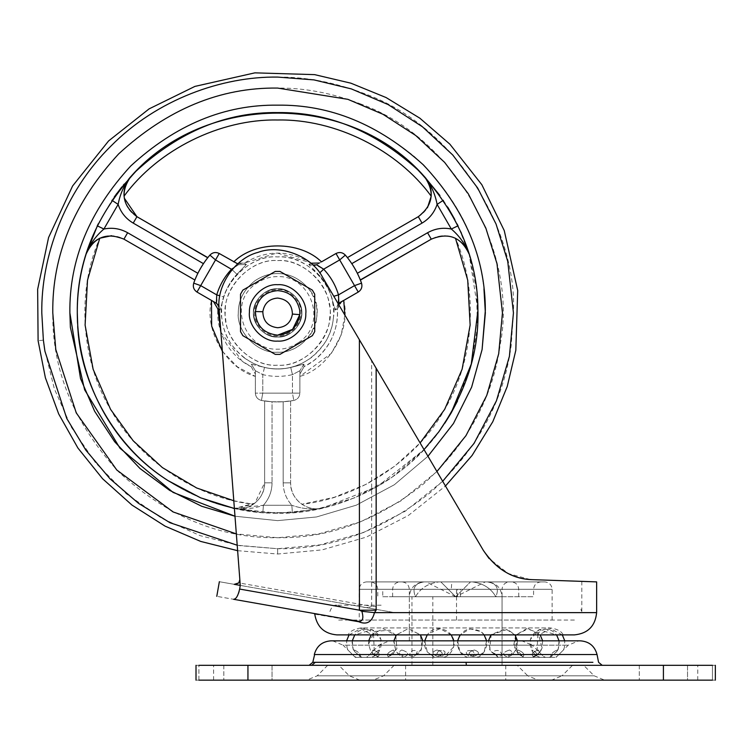 <?xml version="1.0" encoding="UTF-8"?>
<svg xmlns="http://www.w3.org/2000/svg" width="753" height="753" viewBox="0 0 753 753"><rect width="100%" height="100%" fill="white"/><g stroke="black" fill="none" stroke-linecap="round" stroke-linejoin="round"><path stroke-width="0.56" stroke-dasharray="3.77 2.82" d="M502.044 634.892L409.312 634.892L502.044 634.892L502.044 589.317L409.312 589.317L502.044 589.317C502.524 584.836 504.999 582.361 509.47 581.89L401.886 581.89L509.47 581.89M400.041 581.89L511.325 581.89L400.031 581.89L451.8 581.89L451.282 589.317L518.742 589.317L392.614 589.317C393.075 584.827 395.541 582.351 400.031 581.89M496.895 596.734L392.614 596.734L496.895 596.734M382.75 596.734L533.576 596.734L382.75 596.734L382.75 589.317L377.78 589.317L533.576 589.317L382.75 589.317M370.354 581.89L540.993 581.89L370.354 581.89C374.843 582.351 377.319 584.827 377.78 589.317L377.78 596.734M540.993 581.89L541.002 581.89C536.513 582.351 534.037 584.827 533.576 589.317L533.576 596.734M366.645 581.89L544.711 581.89L366.645 581.89C362.184 582.361 359.708 584.836 359.228 589.317L552.128 589.317L359.228 589.317L359.228 620.058L552.128 620.058L359.228 620.058M574.388 620.058L351.34 620.058M349.034 620.058L336.958 620.058M461.373 634.892L374.006 634.892L461.373 634.892M537.35 634.892C538.95 631.315 543.261 628.99 550.274 627.917C557.286 628.99 561.597 631.315 563.197 634.892L348.159 634.892C349.759 631.315 354.07 628.99 361.082 627.917L550.274 627.917L361.082 627.917C368.095 628.99 372.406 631.315 374.006 634.892M336.968 634.892L574.351 634.892M314.763 614.175L348.761 620.011M349.157 619.672L358.673 621.714C366.777 625.112 372.038 622.091 374.457 612.631L376.142 610.175L376.142 368.226L322.604 277.255L483.37 550.415C496.622 569.56 512.972 579.302 532.427 579.65L532.136 579.641M240.216 584.554L239.445 585.26L240.282 585.401L239.445 585.26L240.282 585.401L239.84 579.622L240.254 584.977L219.17 309.728C215.96 286.215 234.955 258.147 257.978 252.387C280.163 243.953 311.798 256.124 322.604 277.255C311.798 256.124 280.163 243.953 257.978 252.387C234.955 258.147 215.96 286.215 219.17 309.728L237.628 550.688L219.17 309.728C215.96 286.215 234.955 258.147 257.978 252.387C280.163 243.953 311.798 256.124 322.604 277.255L359.397 339.772L359.397 610.175L361.864 611.295L374.457 612.631L596.64 612.631M361.864 611.295C363.906 618.429 362.73 621.762 358.334 621.291L233.609 599.294C211.264 595.359 211.264 595.359 233.609 599.294L236.122 597.882M240.282 585.401L239.642 589.062L359.397 610.175L376.142 610.175M239.642 589.062L239.134 591.378M238.55 593.251L237.788 595.134M236.979 596.668L236.498 597.383M376.312 606.306L371.643 606.306L376.312 606.306L375.738 609.29L362.249 606.909C365.873 607.972 368.998 607.765 371.643 606.306C369.008 607.765 365.883 607.963 362.249 606.909L234.202 584.328L375.738 609.29L376.312 606.306L376.312 368.509L376.312 606.306M235.341 584.384L234.475 584.366M239.84 579.622L238.805 582.888L371.643 606.306L371.643 360.574L371.643 606.306L238.805 582.888M239.445 585.26L234.202 584.328C214.483 580.855 214.483 580.855 234.202 584.328M530.178 579.528L508.303 573.579L489.092 558.519M532.427 579.65C597.562 581.928 597.562 581.928 532.427 579.65C597.562 581.928 597.562 581.928 532.427 579.65L596.64 581.89L532.427 579.65M394.713 612.631L552.815 612.631C590.785 612.631 590.785 612.631 552.815 612.631L394.713 612.631L352.639 605.214L394.713 612.631L561.22 612.631M301.558 310.057C304.41 322.453 290.818 338.248 277.622 337.015C263.842 335.791 255.822 328.242 253.554 314.368C251.568 302.226 265.028 287.608 277.622 288.785C290.686 289.754 298.668 296.851 301.558 310.057C304.41 322.453 290.818 338.248 277.622 337.015C263.842 335.791 255.822 328.242 253.554 314.368C251.568 302.226 265.028 287.608 277.622 288.785C290.686 289.754 298.668 296.851 301.558 310.057C304.41 322.453 290.818 338.248 277.622 337.015C291.176 335.866 299.186 328.459 301.652 314.792C303.901 302.574 290.394 287.59 277.622 288.785C264.058 289.933 256.048 297.341 253.582 311.008C251.333 323.225 264.84 338.21 277.622 337.015C291.176 335.866 299.186 328.459 301.652 314.792C303.901 302.574 290.394 287.59 277.622 288.785C264.058 289.933 256.048 297.341 253.582 311.008C251.333 323.225 264.84 338.21 277.622 337.015C263.842 335.791 255.822 328.242 253.554 314.368C251.568 302.226 265.028 287.608 277.622 288.785C290.686 289.754 298.668 296.851 301.558 310.057C304.41 322.453 290.818 338.248 277.622 337.015C263.842 335.791 255.822 328.242 253.554 314.368C251.568 302.226 265.028 287.608 277.622 288.785C290.686 289.754 298.668 296.851 301.558 310.057M233.618 267.899L238.663 264.708L231.585 269.188L236.931 274.271C230.776 280.803 226.399 288.38 223.82 296.983L220.064 310.048L223.82 296.983C226.399 288.38 230.776 280.803 236.931 274.271L246.372 264.482L244.264 263.136L235.745 263.023L233.75 261.875L238.663 264.708L246.372 264.482L236.931 274.271L231.585 269.188C224.61 276.586 219.66 285.152 216.742 294.884L216.648 297.247M316.495 264.943L319.488 263.023L316.571 264.708L308.862 264.482L318.303 274.271L308.862 264.482L310.97 263.136L308.862 264.482L313.521 265.658M338.69 304.598L337.391 308.899L335.17 310.048L331.414 296.983C328.835 288.38 324.458 280.803 318.303 274.271C324.458 280.803 328.835 288.38 331.414 296.983L335.17 310.048L338.163 303.694M234.39 508.473L263.399 505.272L262.853 512.671L263.399 505.272C269.056 498.872 271.937 491.389 272.049 482.842L264.632 482.842C264.369 491.831 260.613 498.975 253.347 504.265L234.39 508.454L254.843 503.155L264.632 482.842L264.632 400.982L272.049 401.754L261.432 400.445L262.778 393.151L255.361 393.151L262.778 393.151L262.778 374.627L255.361 370.73L255.361 393.151L255.361 370.73L251.314 364.17L251.191 366.664L255.361 374.1L255.361 370.73L251.314 364.17L264.501 367.445C273.245 369.516 281.989 369.516 290.733 367.445L303.92 364.17L304.043 366.664C314.603 361.544 323.15 353.505 329.673 342.559C335.65 331.593 338.219 320.373 337.391 308.899L341.749 301.577L338.831 303.261L335.17 310.048L337.391 308.899C338.342 329.899 330.322 347.255 313.342 360.988L304.043 366.664L299.873 374.1L304.043 366.664L303.92 364.17L290.733 367.445L292.456 374.627L299.873 370.73L292.456 374.627C282.563 376.961 272.671 376.961 262.778 374.627L255.361 370.73L255.361 374.1L251.191 366.664L251.314 364.17L264.501 367.445L262.778 374.627C272.671 376.961 282.563 376.961 292.456 374.627L292.456 393.151L299.873 393.151C299.581 397.019 297.557 399.448 293.802 400.445C283.015 402.422 272.219 402.422 261.432 400.445C257.677 399.448 255.653 397.019 255.361 393.151C255.653 397.019 257.677 399.448 261.432 400.445C272.219 402.422 283.015 402.422 293.802 400.445C297.557 399.448 299.581 397.019 299.873 393.151C299.581 397.019 297.557 399.448 293.802 400.445L283.184 401.754L290.602 400.982L290.602 482.861C290.056 498.919 306.848 512.294 322.369 508.153L292.38 512.671L322.369 508.153C312.269 509.837 302.085 508.877 291.835 505.272C302.085 508.877 312.269 509.837 322.369 508.153C306.848 512.294 290.056 498.919 290.602 482.861C290.865 491.841 294.63 498.975 301.887 504.265C308.655 508.51 315.479 509.809 322.369 508.153C315.479 509.809 308.655 508.51 301.887 504.265C294.63 498.975 290.865 491.841 290.602 482.861L290.602 400.982L293.802 400.445C297.557 399.448 299.581 397.019 299.873 393.151L299.873 370.73L299.873 393.151L292.456 393.151L293.802 400.445L292.456 393.151L262.778 393.151L292.456 393.151L292.456 374.627L290.733 367.445C281.989 369.516 273.245 369.516 264.501 367.445L262.778 374.627L262.778 393.151L261.432 400.445C257.677 399.448 255.653 397.019 255.361 393.151C255.653 397.019 257.677 399.448 261.432 400.445L264.632 400.982L264.632 482.842C265.197 498.91 248.396 512.294 232.865 508.153L262.853 512.671L292.38 512.671L262.853 512.671L234.277 508.473M233.618 508.322L232.865 508.153C213.532 503.766 194.933 496.434 177.068 486.156C96.968 441.569 58.536 340.243 86.143 254.025C89.739 244.443 95.659 236.103 103.905 229.025L118.127 204.392C120.132 193.719 124.386 184.429 130.9 176.513L111.99 200.223L97.222 225.806L86.143 254.025C94.012 237.063 106.615 232.112 123.934 239.162L194.848 280.107L123.934 239.162L111.642 235.698M439.921 195.498L424.334 176.513C430.848 184.429 435.102 193.719 437.107 204.392L451.329 229.025C459.575 236.103 465.495 244.443 469.091 254.025L458.012 225.806L443.244 200.223L437.107 204.392C434.387 212.487 429.37 218.728 422.038 223.095L418.32 216.676L347.406 257.62L418.32 216.676C433.088 205.202 435.093 191.817 424.334 176.513L424.391 176.578M469.034 253.865L476.668 290.413L477.336 328.364L470.804 365.892L457.523 400.991M451.16 412.945L444.835 423.195C407.712 481.816 336.158 514.864 277.622 513.217C244.113 513.678 210.595 504.651 177.068 486.156C113.129 450.934 75.244 374.806 77.295 312.9C76.608 261.771 96.168 214.558 135.973 171.251C179.28 131.455 226.493 111.896 277.622 112.583C324.063 111.896 368.048 128.424 409.576 162.187C448.948 198.896 471.284 241.421 476.593 289.773L477.939 312.9L471.585 362.937L451.113 413.039M444.835 423.195C414.649 467.349 373.827 495.672 322.369 508.153L377.14 486.749L424.043 449.607L391.475 477.713L354.409 497.912L315.611 509.583L277.622 513.217L234.39 508.501M358.362 275.391L360.386 280.107L431.281 239.172C448.609 232.103 461.213 237.054 469.091 254.025L477.92 310.387M458.125 226.051L459.829 229.684M459.857 229.74L460.827 231.905M461.438 233.298L464.479 240.715M464.545 240.875L465.072 242.278M465.872 244.443L468.413 251.869M443.291 200.298L447.423 206.633M454.812 219.471L457.099 223.942M207.753 257.714L136.933 216.685L133.225 223.104C125.883 218.737 120.847 212.497 118.127 204.392L111.99 200.223L115.99 194.556M116.734 193.559L123.276 185.21M124.207 184.09L130.9 176.513C126.024 181.652 123.727 188.212 124.029 196.194C157.885 149.725 220.13 118.842 277.622 120C335.104 118.842 397.349 149.725 431.205 196.194C430.255 205.127 425.963 211.951 418.32 216.676L427.459 207.762M98.135 223.942L111.943 200.298M168.135 480.649L168.135 480.649C188.542 493.827 210.115 502.995 232.865 508.153L232.875 508.162M233.797 500.754L253.347 504.265C260.613 498.975 264.369 491.831 264.632 482.842L264.632 400.982L264.632 482.842L272.049 482.842C271.937 491.389 269.056 498.872 263.399 505.272L291.835 505.272L292.38 512.671L291.835 505.272L263.399 505.272C253.149 508.877 242.965 509.837 232.865 508.153C239.746 509.809 246.579 508.51 253.347 504.265C196.166 498.185 138.298 459.716 110.559 409.35C80.816 360.141 76.43 290.799 99.754 238.24C107.961 234.597 116.018 234.908 123.934 239.162L194.848 280.107L193.709 283.147C192.693 286.893 193.785 289.858 196.985 292.051C193.785 289.858 192.693 286.893 193.709 283.147C197.39 272.812 202.783 263.465 209.889 255.107C212.628 252.359 215.744 251.822 219.245 253.497C215.744 251.822 212.628 252.359 209.889 255.107C212.628 252.359 215.744 251.822 219.245 253.497L233.75 261.875C255.305 240.602 299.929 240.602 321.484 261.875L335.989 253.497C339.49 251.822 342.606 252.359 345.345 255.107C342.606 252.359 339.49 251.822 335.989 253.497C339.49 251.822 342.606 252.359 345.345 255.107L347.406 257.62L418.32 216.676M463.293 237.713L458.012 225.806L451.329 229.025C442.952 227.331 435.036 228.573 427.572 232.743L431.281 239.172C439.197 234.908 447.263 234.597 455.48 238.24C462.54 241.967 467.076 247.229 469.091 254.025L469.091 254.025C467.076 247.238 462.54 241.977 455.48 238.24C478.804 290.799 474.418 360.141 444.675 409.35C416.936 459.716 359.068 498.185 301.887 504.265L334.341 497.272L365.873 484.424L394.92 466.032L420.108 442.924M97.222 225.806L103.905 229.025C112.272 227.331 120.179 228.573 127.633 232.733L123.934 239.162M213.485 301.577L196.985 292.051L216.403 303.261L213.485 301.577L217.843 308.899L220.064 310.048L219.01 305.812M222.351 351.284L237.411 366.852L255.361 376.396L255.361 374.1L255.361 393.151L255.361 376.396C226.164 368.377 203.847 329.729 211.499 300.428L196.985 292.051L200.703 285.622L216.742 294.884L223.82 296.983L219.848 295.807M237.732 263.851L244.264 263.136L246.372 264.482L238.663 264.708L219.245 253.497L233.75 261.875M303.92 364.17L299.873 370.73L303.92 364.17M333.795 296.277L338.492 294.884C335.574 285.152 330.623 276.586 323.649 269.188L319.752 272.887M455.48 238.24C447.263 234.597 439.197 234.908 431.281 239.172L360.386 280.107L361.525 283.147C362.541 286.893 361.449 289.858 358.249 292.051C361.449 289.858 362.541 286.893 361.525 283.147C362.541 286.893 361.449 289.858 358.249 292.051L338.511 303.026M338.455 302.339L338.455 301.849M338.558 299.487L338.577 296.503M335.989 253.497L321.484 261.875L335.989 253.497L339.697 259.926L323.649 269.188L322.322 268.322M322.293 268.303L321.663 267.927M320.994 267.541L319.724 266.844M318.566 266.242L317.568 265.715M317.192 265.498L316.618 265.094M319.488 263.023L321.484 261.875L319.488 263.023L310.97 263.136C288.738 249.789 266.496 249.789 244.264 263.136L276.953 252.999L309.954 262.468M237.515 264.039L238.663 264.708L237.515 264.039M216.648 298.019L216.676 299.459M216.732 300.758L216.779 301.897M216.648 303.205L220.064 310.048L219.161 309.577M196.985 292.051C193.785 289.858 192.693 286.893 193.709 283.147L200.703 285.622L219.245 253.497M338.492 294.884L354.531 285.622L361.525 283.147C357.844 272.812 352.451 263.465 345.345 255.107L339.697 259.926L358.249 292.051L343.735 300.428C351.387 329.729 329.07 368.377 299.873 376.396L299.873 393.151L299.873 374.1L299.873 376.396L331.442 353.279L341.194 334.934L344.865 315.083M347.519 257.761L348.498 259.032M348.592 259.154L351.303 262.938M427.572 232.743L357.355 273.292L351.783 263.654L357.976 274.563M357.986 274.6L358.353 275.372M124.236 198.058L124.076 191.667M125.967 184.146L130.9 176.513L121.892 186.895M133.225 223.104L203.451 263.654L197.879 273.292L204.75 261.743M204.76 261.733L207.103 258.552M194.914 279.928L195.526 278.45M195.582 278.299L197.502 274.064M359.962 279.043L359.708 278.45M359.106 277.029L357.731 274.064M350.474 261.733L349.976 261.027M349.543 260.425L348.724 259.324M196.872 275.391L196.514 276.172M196.213 276.85L195.667 278.111M195.356 278.855L194.886 280.003M207.122 258.524L206.736 259.032M205.814 260.265L203.931 262.938M272.049 401.754L283.184 401.754L272.049 401.754L272.049 482.842L272.049 401.754M136.933 216.685C129.281 211.96 124.979 205.136 124.029 196.194C124.979 205.136 129.281 211.96 136.933 216.685L207.828 257.62L209.889 255.107L215.537 259.926L231.585 269.188M86.868 251.991L86.143 254.025C88.157 247.238 92.694 241.977 99.754 238.24M358.249 292.051L343.735 300.428M96.064 240.395L95.142 241.073M92.384 243.52L89.005 247.793M431.187 191.921L431.064 190.791M430.321 187.177L428.297 182.113M425.737 178.16L424.541 176.739M411.957 665.313L411.957 596.734L415.524 596.734C420.381 588.244 428.212 583.302 438.999 581.89C428.231 583.293 420.4 588.234 415.524 596.734C411.9 588.244 414.781 583.302 424.165 581.89C414.79 583.293 411.9 588.234 415.524 596.734L455.678 596.734L485.356 581.89L487.191 581.89C496.18 582.803 501.131 587.745 502.044 596.734L502.044 665.313L409.312 665.313L502.044 665.313L409.312 665.313L502.044 665.313L502.044 640.831L409.312 640.831L502.044 640.831M517.255 665.313L394.101 665.313L517.255 665.313L527.749 675.808L383.606 675.808L527.749 675.808L538.244 680.147L373.111 680.147L538.244 680.147M583.66 665.313L327.696 665.313L583.66 665.313L594.155 675.808L317.201 675.808L594.155 675.808L604.64 680.147L306.716 680.147L604.64 680.147M572.534 665.313L338.822 665.313L572.534 665.313L562.039 675.808L349.317 675.808L562.039 675.808L551.544 680.147L359.812 680.147L551.544 680.147M379.164 657.369L544.485 657.369L379.164 657.369M532.832 652.277L536.776 655.882L537.633 654.376C533.011 649.679 531.411 648.982 532.832 652.277L532.832 652.277C531.402 648.982 533.002 649.679 537.633 654.376L536.776 655.882L532.832 652.277M523.071 656.531C525.001 654.423 523.335 652.249 518.073 650.008C516.04 652.249 517.706 654.423 523.071 656.531C517.706 654.423 516.04 652.249 518.064 650.008C523.335 652.249 525.001 654.423 523.071 656.531M501.94 655.449C501.056 650.903 498.439 649.472 494.1 651.157C494.985 655.694 497.592 657.124 501.94 655.449C497.601 657.124 494.985 655.694 494.1 651.166C498.43 649.472 501.046 650.893 501.94 655.449M472.3 650.573C465.938 650.131 464.667 651.938 468.46 656.004C474.823 656.503 476.103 654.686 472.3 650.573C476.103 654.686 474.823 656.494 468.47 656.004C464.657 651.947 465.938 650.131 472.3 650.573M439.055 650.573C435.253 654.686 436.533 656.494 442.886 656.004C446.698 651.947 445.418 650.131 439.055 650.573C445.418 650.131 446.689 651.938 442.896 656.004C436.533 656.503 435.253 654.686 439.055 650.573M409.416 655.449C413.755 657.124 416.371 655.694 417.256 651.166C412.926 649.472 410.31 650.893 409.416 655.449C410.3 650.903 412.917 649.472 417.256 651.157C416.371 655.694 413.764 657.124 409.416 655.449M388.284 656.531C386.355 654.423 388.021 652.249 393.282 650.008C395.316 652.249 393.65 654.423 388.284 656.531C393.65 654.423 395.316 652.249 393.292 650.008C388.021 652.249 386.355 654.423 388.284 656.531M562.303 634.892L550.528 628.661L537.783 635.579L537.124 650.008L543.647 656.531L532.286 645.17L379.07 645.17L532.286 645.17L521.801 640.831L389.555 640.831L521.801 640.831M378.524 652.277L378.524 652.277C379.954 648.982 378.354 649.679 373.723 654.376L374.58 655.882L378.524 652.277L374.58 655.882L373.723 654.376C378.345 649.679 379.945 648.982 378.524 652.277M349.053 634.892L360.828 628.661L373.573 635.579L374.232 650.008L367.709 656.531L379.07 645.17L389.555 640.831M494.693 657.369L355.294 657.369L494.693 657.369M474.381 650.008C480.122 652.117 479.746 654.291 473.251 656.531C467.5 654.301 467.877 652.126 474.381 650.008C467.877 652.117 467.5 654.291 473.251 656.531C479.736 654.301 480.122 652.126 474.39 650.008M436.966 650.008C443.479 652.117 443.856 654.291 438.105 656.531C431.62 654.301 431.234 652.126 436.966 650.008C431.234 652.117 431.61 654.291 438.105 656.531C443.856 654.301 443.479 652.126 436.975 650.008M401.801 650.008C408.305 652.117 409.397 654.291 405.067 656.531C398.629 654.301 397.546 652.126 401.801 650.008C397.537 652.117 398.629 654.291 405.067 656.531C409.397 654.301 408.314 652.126 401.81 650.008M373.14 650.008C378.844 652.117 380.51 654.291 378.138 656.531C372.528 654.301 370.862 652.126 373.14 650.008C370.853 652.117 372.519 654.291 378.138 656.531C380.519 654.301 378.853 652.126 373.14 650.008M354.428 650.008C358.654 652.117 360.696 654.291 360.565 656.531L354.559 651.58L354.428 650.008L354.559 651.58L360.565 656.531C360.706 654.301 358.663 652.126 354.428 650.008M332.628 640.831L343.104 645.17L568.251 645.17L343.104 645.17L354.456 656.531L347.933 650.008L346.982 647.627L346.587 640.831M509.555 650.008C503.051 652.117 501.959 654.291 506.289 656.531C512.727 654.301 513.81 652.126 509.555 650.008C513.819 652.117 512.727 654.291 506.289 656.531C501.959 654.301 503.042 652.126 509.546 650.008M538.216 650.008C532.512 652.117 530.846 654.291 533.218 656.531C538.828 654.301 540.494 652.126 538.216 650.008C540.503 652.117 538.837 654.291 533.218 656.531C530.837 654.301 532.503 652.126 538.216 650.008M556.928 650.008L556.796 651.58L550.791 656.531C550.65 654.301 552.693 652.126 556.928 650.008C552.702 652.117 550.659 654.291 550.791 656.531L556.796 651.58L556.928 650.008M332.61 640.831L578.746 640.831L568.251 645.17L556.9 656.531L563.423 650.008L564.374 647.627L564.769 640.831M272.049 680.147L223.829 680.147L272.049 680.147L223.829 680.147L272.049 680.147L272.049 665.313L223.829 665.313L272.049 665.313L223.829 665.313L272.049 665.313L272.049 680.147M687.527 680.147L639.306 680.147L687.527 680.147L639.306 680.147L687.527 680.147L687.527 665.313L639.306 665.313L687.527 665.313L639.306 665.313L687.527 665.313L687.527 680.147M455.8 665.313L466.333 665.313M580.318 640.831L331.038 640.831M549.182 657.369L539.957 657.369L549.182 657.369L539.957 657.369L549.182 657.369L552.128 656.014L549.182 657.369M542.64 640.831L542.056 648.182L538.348 653.999L532.757 657.369L523.523 657.369L532.757 657.369L523.523 657.369L532.757 657.369L536.108 655.769L540.607 651.213L542.085 648.107L538.037 632.482L526.554 628.746L516.116 634.892L528.201 628.661L540.174 634.892M517.471 640.831L516.831 648.371L512.454 654.658L507.588 657.369L498.364 657.369L507.588 657.369L498.364 657.369L507.588 657.369L512.464 654.639L516.859 648.286L515.56 635.739L514.685 649.35L523.523 657.369L513.631 645.867L515.56 635.739M486.607 640.831L484.16 651.825L476.715 657.369L467.491 657.369L476.715 657.369C484.97 656.418 492.151 639.673 480.932 631.598C468.564 626.025 460.714 629.781 457.391 642.855C458.003 650.526 461.373 655.364 467.491 657.369L459.81 651.496L457.608 640.831M453.748 640.831L453.504 647.091L443.865 657.369L434.641 657.369L443.865 657.369C448.393 655.985 451.602 652.578 453.485 647.147C458.191 633.377 437.945 621.827 428.448 633.386C423.675 639.758 423.28 645.942 427.271 651.938L434.641 657.369L427.309 652.004L424.748 640.831M422.885 640.831L420.786 651.317L412.992 657.369L403.768 657.369L412.992 657.369L403.768 657.369L412.992 657.369L422.207 648.446L420.325 634.77L408.22 628.661L396.351 634.892L408.23 628.661L420.409 634.892M395.796 635.739L396.897 648.832L387.833 657.369L378.599 657.369L387.833 657.369L378.599 657.369L387.833 657.369L396.897 648.832L395.796 635.739L393.772 641.537L395.937 651.251L398.958 654.696L403.768 657.369L400.276 655.675L395.918 651.232L393.885 640.831M371.398 657.369L362.174 657.369L371.398 657.369L362.174 657.369L371.398 657.369L374.58 655.882L371.398 657.369M365.694 657.369L356.47 657.369L365.694 657.369L367.709 656.531L366.871 657.369M554.886 657.369L545.661 657.369L554.886 657.369L556.9 656.531L556.062 657.369M196.006 665.313L198.905 665.313C218.426 665.313 218.426 665.313 198.905 665.313C218.426 665.313 218.426 665.313 198.905 665.313L196.006 665.313L196.006 680.147L198.905 680.147C218.426 680.147 218.426 680.147 198.905 680.147C218.426 680.147 218.426 680.147 198.905 680.147L196.006 680.147M712.451 680.147L198.905 680.147L198.905 665.313L712.451 665.313C692.929 665.313 692.929 665.313 712.451 665.313C692.929 665.313 692.929 665.313 712.451 665.313L715.35 665.313L712.451 665.313L712.451 680.147C692.929 680.147 692.929 680.147 712.451 680.147C692.929 680.147 692.929 680.147 712.451 680.147L715.35 680.147L712.451 680.147L712.451 665.313M449.767 665.313L505.762 665.313L449.767 665.313M449.767 680.147L505.762 680.147L449.767 680.147M426 581.89L424.165 581.89L426 581.89L455.678 596.734L495.832 596.734C490.975 588.244 483.144 583.302 472.357 581.89C483.125 583.293 490.956 588.234 495.832 596.734C499.455 588.244 496.575 583.302 487.191 581.89C496.566 583.293 499.455 588.234 495.832 596.734L455.678 596.734L470.512 581.89L455.678 596.734L495.832 596.734C504.039 596.734 504.039 596.734 495.832 596.734C504.039 596.734 504.039 596.734 495.832 596.734L455.678 596.734L440.844 581.89L455.678 596.734L440.844 581.89L455.678 596.734L470.512 581.89L472.357 581.89L470.512 581.89L472.357 581.89L470.512 581.89L455.678 596.734L409.312 596.734C410.225 587.754 415.167 582.803 424.146 581.89M438.999 581.89L440.844 581.89L438.999 581.89M485.356 581.89L487.191 581.89M254.938 280.775C244.188 289.227 238.645 299.534 238.315 311.695C235.811 331.311 257.63 354.07 277.622 352.225C295.609 353.684 316.514 335.217 316.787 316.354C317.804 306.791 314.999 297.473 308.391 288.418L308.391 288.418C299.553 278.431 289.303 273.48 277.622 273.574C269.894 273.461 262.336 275.862 254.938 280.775C243.784 289.641 238.24 300.353 238.296 312.9C236.536 332.355 258.166 353.976 277.622 352.225C308.485 353.656 330.162 311.836 308.391 288.418C299.553 278.431 289.303 273.48 277.622 273.574C269.894 273.461 262.336 275.862 254.938 280.775L254.938 280.775M301.558 315.742C304.41 303.346 290.818 287.552 277.622 288.785C263.842 290.009 255.822 297.557 253.554 311.431C251.568 323.574 265.028 338.191 277.622 337.015C290.686 336.045 298.668 328.948 301.558 315.742C304.41 303.346 290.818 287.552 277.622 288.785C263.842 290.009 255.822 297.557 253.554 311.431C251.568 323.574 265.028 338.191 277.622 337.015C290.686 336.045 298.668 328.948 301.558 315.742M299.807 314.65L299.732 310.358C297.096 298.122 289.726 291.552 277.622 290.639C264.905 291.769 257.498 298.734 255.399 311.544L255.399 311.544M298.574 342.54C328.6 323.423 310.641 275.278 277.622 276.605C270.478 276.492 263.494 278.714 256.66 283.26C226.634 302.377 244.593 350.522 277.622 349.194C284.756 349.307 291.74 347.086 298.574 342.54M314.716 294.188L314.716 314.02M254.335 312.184C255.436 326.548 263.192 334.548 277.622 336.186C290.602 335.123 298.329 328.044 300.814 314.942C303.12 303.101 290.056 288.446 277.622 289.613C263.945 290.931 256.189 298.461 254.335 312.184M457.325 596.734L457.325 589.317M392.624 589.317L451.282 589.317M460.431 596.734L460.431 589.317M456.516 620.058L456.516 589.317M333.391 317.822C332.054 333.523 324.59 346.86 311.008 357.844C300.193 365.374 289.067 369.055 277.622 368.885C259.013 368.914 243.426 360.508 230.842 343.66C224.206 332.911 221.147 322.086 221.655 311.177C220.196 283.721 250.664 254.561 277.622 256.914C307.516 254.109 338.925 289.35 333.391 317.822M220.883 332.139L242.146 361.176L251.191 366.664C241.807 362.127 233.938 355.181 227.566 345.815C220.168 334.021 216.93 321.71 217.843 308.899M244.471 358.023C231.19 347.472 223.688 334.539 221.984 319.216C215.556 290.479 247.097 254.062 277.622 256.914C301.454 255.192 329.955 277.725 332.788 303.412C335.085 315.723 332.901 328.12 326.265 340.61C313.888 359.369 297.67 368.791 277.622 368.885C266.27 369.055 255.22 365.431 244.471 358.023M277.622 520.634L234.983 516.219L277.622 520.634L316.524 516.963L356.282 505.169L394.346 484.744L427.958 456.262L394.346 484.744L356.282 505.169L316.524 516.963L277.622 520.634M436.947 471.529L400.954 500.877L360.593 521.857L318.641 533.952L277.622 537.727L236.338 533.905M442.698 481.308L405.199 511.231L363.37 532.578L319.997 544.88L277.622 548.721L237.204 545.238M43.373 340.13C36.332 340.949 36.332 340.949 43.373 340.13L41.791 312.9C41.039 257.601 63.958 192.241 110.86 146.148C156.963 99.236 222.314 76.317 277.622 77.079C305.718 76.815 334.483 82.265 363.887 93.419C454.878 125.544 517.527 229.053 513.442 312.9L511.193 345.392C503.682 401.528 476.856 450.482 430.725 492.264C382.298 530.705 331.264 549.53 277.622 548.721L239.407 545.605L200.213 535.656L161.848 518.346L126.353 493.817L95.697 462.963L71.422 427.337L54.376 388.906L44.681 349.712M359.868 103.66C459.292 139.154 517.65 256.989 500.303 343.876C493.14 397.396 467.566 444.063 423.591 483.897C377.422 520.549 328.76 538.499 277.622 537.727C220.234 538.499 167.241 516.549 118.635 471.877C73.973 423.271 52.013 370.278 52.785 312.9C52.013 255.521 73.973 202.529 118.635 153.923C167.241 109.251 220.234 87.301 277.622 88.073C304.41 87.828 331.828 93.014 359.868 103.66M69.878 312.9C69.163 259.879 89.447 210.915 130.721 166.008C175.637 124.734 224.601 104.451 277.622 105.166C325.776 104.451 371.398 121.591 414.461 156.605C455.292 194.679 478.456 238.776 483.963 288.917M277.622 260.604C305.539 257.978 334.887 290.903 329.71 317.493C329.343 342.577 301.548 367.144 277.622 365.196C251.031 367.662 222.022 337.391 225.345 311.29C223.98 285.651 252.443 258.401 277.622 260.604C299.882 258.994 326.501 280.041 329.155 304.033C337.09 331.499 307.469 367.897 277.622 365.196C254.213 367.031 226.747 343.584 225.655 318.801C219.65 291.957 249.102 257.94 277.622 260.604M277.622 548.721C277.622 555.808 277.622 555.808 277.622 548.721C277.622 555.808 277.622 555.808 277.622 548.721M283.184 482.871C283.297 491.408 286.187 498.872 291.835 505.272C286.187 498.872 283.297 491.408 283.184 482.861L290.602 482.861L283.184 482.861L283.184 401.754L283.184 482.871M351.783 263.654L422.038 223.095M197.879 273.292L127.633 232.733M502.044 662.311L312.787 662.311M597.054 654.555L352.573 654.555M592.903 662.311L566.068 662.311M324.214 654.555L314.302 654.555M198.905 680.147L198.905 665.313M247.944 680.147L247.944 665.313M663.412 680.147L663.412 665.313M432.843 665.313L432.843 596.734M409.312 634.892L409.312 589.317C408.851 584.817 406.375 582.351 401.886 581.89M518.742 596.734L518.742 589.317C518.28 584.827 515.814 582.351 511.325 581.89M392.614 596.734L392.614 589.317M552.128 620.058L552.128 589.317C551.667 584.817 549.191 582.351 544.711 581.89M581.805 581.372L581.805 612.631L580.921 609.13M381.14 605.214L336.958 605.214L341.683 606.909M336.958 605.214C333.852 604.471 331.376 606.946 329.541 612.631M237.628 550.688L277.622 554.02L322.077 549.888L366.353 537.105L408.22 515.589L445.465 486.014M262.853 512.671L249.892 511.287M111.99 200.223L119.671 189.69M232.865 508.153L258.863 512.341M409.312 640.831L409.312 596.734M394.101 665.313L383.606 675.808L373.111 680.147M327.696 665.313L317.201 675.808L306.716 680.147M359.812 680.147L349.317 675.808L338.822 665.313M544.485 657.369L543.647 656.531L545.661 657.369M355.294 657.369L354.456 656.531L356.47 657.369M223.829 665.313L223.829 680.147L223.829 665.313M639.306 665.313L639.306 680.147L639.306 665.313M559.065 640.831L558.208 648.926L556.796 651.58C557.907 651.157 558.726 648.079 559.253 642.337C557.399 631.927 550.725 627.701 539.233 629.659C529.726 635.108 527.552 642.591 532.71 652.117L530.385 639.448L539.044 629.734L556.599 634.892M539.957 657.369L536.776 655.882L539.957 657.369M490.947 634.892L507.437 629.357L515.005 634.892L505.592 628.896L491.229 634.515L489.676 649.707L498.364 657.369L490.448 651.129L488.471 640.831M371.182 634.892L383.089 628.661L395.24 634.892L389.753 630.195L374.618 631.438L368.518 644.239L370.73 651.185L373.309 654.272L378.599 657.369L373.309 654.282L370.73 651.194L368.518 644.239L368.716 640.831M359.219 656.014L362.174 657.369L359.219 656.014M352.291 640.831L353.157 648.945L354.559 651.58C353.439 651.157 352.63 648.06 352.103 642.281C354.042 631.805 360.772 627.616 372.311 629.734C381.667 635.24 383.776 642.704 378.646 652.117L380.943 639.344L372.123 629.659L354.757 634.892M451.282 634.892L440.147 628.689L428.316 633.527L427.224 634.892M484.132 634.892L480.998 631.654L469.853 628.83L460.074 634.892M213.607 680.147L213.607 665.313M697.749 680.147L697.749 665.313M505.762 665.313L505.762 680.147M405.594 665.313L405.594 680.147"/><path stroke-width="1.13" d="M351.34 620.058L349.034 620.058M348.159 634.892L563.197 634.892M574.351 634.892L336.968 634.892C324.27 633.8 316.872 626.901 314.763 614.175L314.152 613.497M358.673 621.714L358.334 621.291C299.769 610.956 299.769 610.956 358.334 621.291C362.72 621.762 363.897 618.429 361.864 611.295L374.467 612.631C372.048 622.091 366.786 625.112 358.673 621.714C300.438 611.7 300.438 611.7 358.673 621.714L348.761 620.011M361.864 611.295L359.435 610.184L376.142 610.175L374.467 612.631L596.602 612.631M376.312 368.509L359.397 339.772L376.142 368.226L376.142 610.175M239.134 591.378L238.55 593.251M237.788 595.134L236.979 596.668M236.498 597.383L236.122 597.882M358.334 621.291L233.609 599.294C236.066 599.219 238.07 595.811 239.642 589.062L240.282 585.401L239.445 585.26L240.282 585.401L219.17 309.728C215.96 286.215 234.955 258.147 257.978 252.387C280.163 243.953 311.798 256.124 322.604 277.255L359.397 339.772L359.435 610.184L239.642 589.062M234.287 584.347L238.805 582.888L235.341 584.384M239.84 579.622L237.628 550.688L239.84 579.622L238.805 582.888M483.37 550.415C496.171 569.306 512.52 579.057 532.427 579.65L596.64 581.89L532.427 579.65C512.972 579.302 496.622 569.56 483.37 550.415L376.142 368.226M240.216 584.554L239.445 585.26L234.202 584.328C214.483 580.855 214.483 580.855 234.202 584.328L234.503 584.384M532.136 579.641L530.178 579.528M489.092 558.519L483.417 550.499M561.22 612.631L581.805 612.631M233.609 599.294C211.264 595.359 211.264 595.359 233.609 599.294M310.838 263.211L319.488 263.023M111.943 200.298L118.127 204.392C120.132 193.719 124.386 184.429 130.9 176.513C205.014 91.988 350.22 91.988 424.334 176.513C429.21 181.652 431.507 188.212 431.205 196.194C397.349 149.725 335.104 118.842 277.622 120C220.13 118.842 157.885 149.725 124.029 196.194C123.727 188.222 126.015 181.661 130.9 176.513C205.014 91.988 350.22 91.988 424.334 176.513L439.921 195.498M457.523 400.991L451.16 412.945M451.113 413.039L444.835 423.195M234.39 508.501L200.599 497.818L168.135 480.649C114.004 446.567 80.42 382.675 77.785 326.868L77.295 312.9C76.608 261.771 96.168 214.558 135.973 171.251C179.28 131.455 226.493 111.896 277.622 112.583C328.214 111.886 375.079 131.107 418.216 170.216C458.022 212.779 477.92 259.503 477.92 310.387C479.096 351.858 466.069 392.332 438.83 431.798L424.043 449.607L438.83 431.798L451.094 413.058L471.303 364.038L477.92 310.387M457.099 223.942L458.125 226.051M460.827 231.905L461.438 233.298M465.072 242.278L465.872 244.443M468.413 251.869L469.034 253.865M357.731 274.064L357.355 273.292L427.572 232.743L431.281 239.172C448.609 232.103 461.213 237.054 469.091 254.025C465.495 244.443 459.575 236.103 451.329 229.025L437.107 204.392L443.291 200.298M447.762 207.169L454.812 219.471M115.99 194.556L116.734 193.559M123.276 185.21L124.207 184.09M168.135 480.649C93.852 434.029 59.751 336.76 86.143 254.025L98.135 223.942M234.277 508.473L233.618 508.322M97.222 225.806L103.905 229.025C95.659 236.103 89.739 244.443 86.143 254.025C94.012 237.063 106.615 232.112 123.934 239.162L127.633 232.733L197.879 273.292L197.051 275.014M458.012 225.806L451.329 229.025C442.952 227.331 435.036 228.573 427.572 232.743M422.038 223.095C429.37 218.728 434.387 212.487 437.107 204.392C435.102 193.719 430.848 184.429 424.334 176.513C435.093 191.817 433.088 205.202 418.32 216.676L422.038 223.095L351.783 263.654L350.71 262.072M232.884 508.162L234.39 508.454M219.01 305.812L216.403 303.261L216.742 294.884C219.66 285.152 224.61 276.586 231.585 269.188L233.618 267.899M219.161 309.577L217.843 308.899L213.485 301.577M219.848 295.807L216.742 294.884L200.703 285.622L196.985 292.051C193.785 289.858 192.693 286.893 193.709 283.147C197.39 272.812 202.783 263.465 209.889 255.107C212.628 252.359 215.744 251.822 219.245 253.497L237.732 263.851M232.075 269.659L215.537 259.926L200.703 285.622L193.709 283.147L194.914 279.928M313.521 265.658L316.571 264.708L323.649 269.188C330.623 276.586 335.574 285.152 338.492 294.884L338.831 303.261L338.163 303.694M319.752 272.887L323.649 269.188L339.697 259.926L335.989 253.497C339.49 251.822 342.606 252.359 345.345 255.107C352.451 263.465 357.844 272.812 361.525 283.147C362.541 286.893 361.449 289.858 358.249 292.051L338.831 303.261L341.749 301.577L338.69 304.598M333.795 296.277L338.492 294.884L354.531 285.622L339.697 259.926L345.345 255.107L347.519 257.761M338.455 301.849L338.502 300.795M338.502 300.701L338.558 299.487M338.577 296.503L338.492 294.884M321.663 267.927L320.994 267.541M319.724 266.844L318.566 266.242M233.75 261.875C255.305 240.602 299.929 240.602 321.484 261.875L335.989 253.497M216.648 297.247L216.648 298.019M216.676 299.459L216.732 300.758M351.303 262.938L351.858 263.757M222.351 351.284L211.64 326.105L211.499 300.428L216.403 303.261L196.985 292.051M130.9 176.513C120.141 191.827 122.146 205.211 136.933 216.685L124.236 198.058M124.076 191.667L125.967 184.146M207.103 258.552L207.753 257.714M197.502 274.064L197.945 273.179M358.249 292.051L354.531 285.622L361.525 283.147L360.386 280.107L431.281 239.172L360.32 279.928M360.15 279.514L359.962 279.043M359.473 277.885L359.106 277.029M349.976 261.027L349.543 260.425M348.724 259.324L347.406 257.62L418.32 216.676M196.514 276.172L196.213 276.85M195.667 278.111L195.356 278.855M194.886 280.003L123.934 239.162M203.931 262.938L203.451 263.654L133.225 223.104L136.933 216.685L207.715 257.761M206.369 259.512L205.814 260.265M136.933 216.685L207.828 257.62L209.889 255.107L215.537 259.926L219.245 253.497M233.797 500.754L196.655 487.982L162.356 467.575L133.14 440.721L110.559 409.35L93.127 369.252L85.098 325.061L87.508 280.21L99.754 238.24L111.642 235.698M431.187 191.921L431.205 196.194L427.459 207.762M99.754 238.24L96.064 240.395M95.142 241.073L92.384 243.52M89.005 247.793L86.868 251.991M431.064 190.791L430.321 187.177M428.297 182.113L425.737 178.16M578.728 640.831L332.628 640.831M314.632 654.555L312.787 662.311L466.069 662.311L466.333 665.313L455.8 665.313M331.038 640.831L580.318 640.831C589.128 641.462 594.71 646.036 597.054 654.555L314.302 654.555C316.646 646.036 322.228 641.462 331.038 640.831M198.905 680.147L247.944 680.147L247.944 665.313L198.905 665.313M712.451 665.313L247.944 665.313M712.451 680.147L663.412 680.147L663.412 665.313M247.944 680.147L663.412 680.147M299.732 310.358C297.096 298.122 289.726 291.552 277.622 290.639C264.905 291.769 257.498 298.734 255.399 311.544C256.086 325.569 263.484 333.438 277.622 335.16C290.131 334.106 297.529 327.263 299.807 314.65L299.732 310.358M262.825 311.733L255.399 311.544C256.086 325.569 263.484 333.438 277.622 335.16L292.625 329.334L299.807 314.65L292.409 314.067C292.098 304.598 287.166 299.27 277.622 298.066C269.273 298.762 264.341 303.318 262.825 311.733C263.136 321.202 268.068 326.529 277.622 327.734C285.961 327.037 290.893 322.482 292.409 314.067M256.105 282.488L275.278 271.419L242.861 290.131L240.518 294.188L240.518 331.612L242.861 335.669L275.278 354.381L279.956 354.381L312.373 335.669L314.716 331.612L314.716 314.02L314.716 331.612L312.373 335.669L279.956 354.381L275.278 354.381L242.861 335.669L240.518 331.612L240.518 294.188L242.861 290.131L256.105 282.488M279.956 271.419L275.278 271.419L279.956 271.419L312.373 290.131L279.956 271.419M314.716 294.188L312.373 290.131L314.716 294.188L314.716 314.02M277.622 341.09C291.195 342.276 306.546 327.574 305.793 313.747C307.582 299.685 291.948 283.382 277.622 284.709C264.039 283.523 248.688 298.226 249.441 312.053C247.652 326.115 263.286 342.417 277.622 341.09M309.954 262.468L310.97 263.136M220.883 332.139L217.843 308.899M69.878 312.9L80.524 378.533L94.614 411.223L114.663 441.747L140.02 468.535L169.557 490.316L201.748 506.289L234.983 516.219L173.096 492.424L119.972 448.195L84.628 389.781L70.387 327.386L69.878 312.9C69.163 259.879 89.447 210.915 130.721 166.008C175.637 124.734 224.601 104.451 277.622 105.166C330.087 104.451 378.693 124.367 423.431 164.935C464.705 209.07 485.337 257.526 485.337 310.292L482.089 349.59L471.623 387.164L453.466 423.497L427.958 456.262L453.466 423.497L471.623 387.164L482.089 349.59L485.356 312.9L483.963 288.917M236.338 533.905L173.039 511.927L116.79 470.004L76.26 412.908L55.778 349.467L52.785 312.9C52.013 255.521 73.973 202.529 118.635 153.923C167.241 109.251 220.234 87.301 277.622 88.073L347.886 99.33L382.929 114.258L415.731 135.493L444.647 162.403L468.31 193.813L485.854 228.14L496.999 263.71L502.449 312.9L498.712 353.703L486.749 395.438L465.994 435.62L436.947 471.529M237.204 545.238L170.018 522.742L138.477 503.305L110.051 478.842L85.88 450.19L66.763 418.499L44.935 351.256L43.373 340.13L41.791 312.9C41.039 257.601 63.958 192.241 110.86 146.148C156.963 99.236 222.314 76.317 277.622 77.079L313.982 79.893L351.322 88.892L388.077 104.545L422.489 126.815L452.817 155.043L477.637 187.986L496.039 223.999L507.729 261.3L513.442 312.9L509.405 356.338L496.462 400.756L474.042 443.404L442.698 481.308M44.681 349.712L43.373 340.13C36.332 340.949 36.332 340.949 43.373 340.13M133.225 223.104C125.883 218.737 120.847 212.497 118.127 204.392L103.905 229.025C112.272 227.331 120.179 228.573 127.633 232.733M343.735 300.428L344.865 315.083M455.48 238.24L467.726 280.21L470.136 325.061L462.107 369.252L444.675 409.35L420.108 442.924M352.573 654.555L324.214 654.555M466.069 662.311L592.903 662.311M566.068 662.311L502.044 662.311M315.319 662.311L311.742 665.313M596.64 581.89L596.64 612.631C595.265 626.12 587.839 633.537 574.388 634.892M216.779 596.329L219.358 581.711M445.465 486.014L472.122 455.405L492.782 421.736L507.221 386.543L515.824 350.267L517.697 290.536L504.246 230.569L481.845 184.72L449.861 144.162L419.798 118.155L386.11 97.561L350.907 83.188L314.632 74.632L254.891 72.853L194.933 86.397L149.103 108.874L108.592 140.933L72.599 185.982L48.578 237.524L37.65 289.312L38.102 340.742L45.378 377.742L58.678 413.924L77.898 448.007L102.596 478.757L132.001 505.094L165.123 526.168L200.75 541.445L237.628 550.688M121.892 186.895L114.277 196.938M602.212 665.313L598.569 662.311L597.054 654.555M312.787 662.311L309.144 665.313M515.56 635.739L516.116 634.892L515.56 635.739L515.005 634.892L517.471 640.831M393.885 640.831L396.351 634.892L395.796 635.739L395.24 634.892L395.796 635.739M346.587 640.831L349.053 634.892M352.291 640.831L354.757 634.892M371.182 634.892L368.716 640.831M422.885 640.831L420.409 634.892M453.748 640.831L451.282 634.892M427.224 634.892L424.748 640.831M486.607 640.831L484.132 634.892M460.074 634.892L457.608 640.831M490.947 634.892L488.471 640.831M542.64 640.831L540.174 634.892M559.065 640.831L556.599 634.892M564.769 640.831L562.303 634.892M196.006 665.313L196.006 680.147M715.35 665.313L715.35 680.147L715.35 665.313"/></g></svg>
